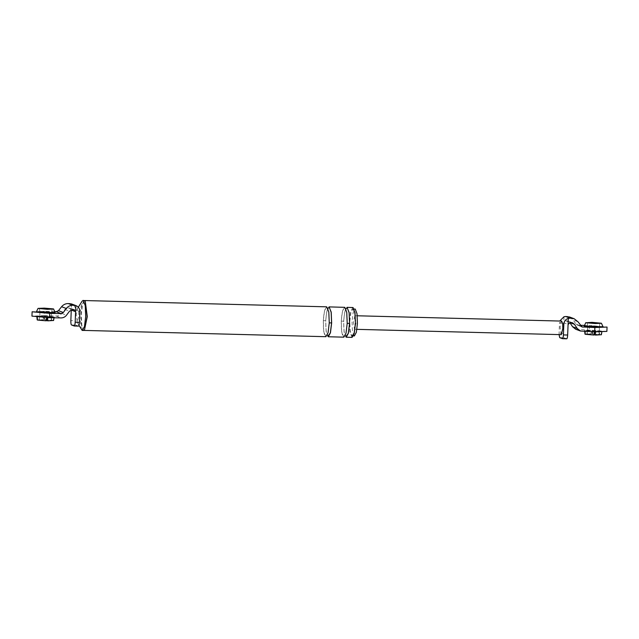 <?xml version="1.0" encoding="UTF-8"?>
<svg xmlns="http://www.w3.org/2000/svg" width="639" height="639" viewBox="0 0 639 639"><rect width="100%" height="100%" fill="white"/><g stroke="black" fill="none" stroke-linecap="round" stroke-linejoin="round"><path stroke-width="0.48" stroke-dasharray="3.19 2.4" d="M599.542 334.668L599.047 331.266L601.89 331.345L601.291 334.716L595.101 334.956M599.27 334.564L601.019 334.612L601.619 331.242L591.49 330.627L591.227 333.957L590.915 330.403L584.709 330.802L587.824 330.978L587.057 334.341L593.767 334.916L593.775 331.489L598.775 331.17L599.27 334.564L595.101 334.109M592.561 333.989L592.824 330.659L592.241 330.435L592.201 333.862L594.19 334.061M585.036 331.537L584.981 330.906L587.824 330.978L594.35 331.841M595.676 331.881L595.109 331.865M356.091 323.014L354.461 329.269L353.383 321.992L354.909 315.714L356.091 323.014M561.306 334.66L560.131 327.36L560.675 322.895L559.508 322.455L559.061 334.604M559.716 337.648L563.973 337.759C563.494 337.32 563.279 335.858 563.326 333.39L563.75 322.831L565.787 320.842L568.031 321.097L569.836 322.527M584.302 325.387L607.042 327.048M580.364 325.315L577.185 325.115L575.947 324.109L573.295 320.011L578.007 321.792M601.331 327.016L591.842 325.922L585.62 326.385M563.973 337.759L566.681 338.782M561.649 321.09L560.675 322.895L562.663 323.646M569.597 317.008L573.295 320.011M606.866 331.377L575.619 329.197M594.941 331.489L585.1 330.539L591.674 330.251L601.355 331.074L594.941 331.489M563.997 316.728L563.75 322.831L568.079 324.468M601.619 331.242L592.241 330.435M585.148 330.81L594.27 331.673L601.451 331.329L592.329 330.475L585.1 330.539M595.684 331.737L601.89 331.345L601.866 331.937M584.981 330.906L594.358 331.705M590.915 330.403L587.553 330.874L586.786 334.245L585.036 334.197L590.875 333.822M602.984 326.689L591.594 325.618L583.998 325.93M591.85 325.714L585.444 326.122L595.125 326.952L601.698 326.665L591.85 325.714M585.308 334.301L587.057 334.341M584.709 330.802L584.781 331.529M591.227 333.957L586.786 334.245M601.019 334.612L592.201 333.862M586.754 334.189L587.553 330.874M594.637 326.769C601.163 326.665 600.396 326.377 592.337 325.898C585.819 326.002 586.586 326.289 594.637 326.769L599.254 326.569L599.574 334.708M599.254 326.569L600.069 323.214M592.337 325.898L587.72 326.106L587.537 330.842M51.751 320.435L51.256 317.04L54.099 317.112L53.5 320.482L47.31 320.722M37.222 317.048L40.033 316.744L39.267 320.115L45.984 320.69L45.984 317.256L50.984 316.936L51.487 320.339L47.31 319.883M51.487 320.339L53.229 320.379L53.836 317.008L45.034 316.425L43.7 316.393L43.436 319.724L38.995 320.011L39.762 316.64L46.559 317.607M46.407 319.827L44.77 319.764L45.034 316.425L43.212 316.209L39.746 316.601L38.963 319.963M47.885 317.647L47.318 317.631M51.783 320.474L51.256 317.04M38.995 320.011L43.085 319.596L43.125 316.169L36.918 316.569L39.762 316.64M36.918 316.569L36.958 317.016M37.517 320.067L39.267 320.115M53.836 317.008L44.45 316.209L53.66 317.104L46.479 317.439L37.358 316.585L43.125 316.169M71.496 324.963L75.745 325.075C75.266 324.636 75.051 323.174 75.098 320.706L70.849 320.602M32.134 311.792L44.299 311.321L44.131 315.65L56.208 316.049C58.492 316.065 60.362 315.195 61.815 313.429L64.906 309.484L68.277 307.91L69.316 307.942L71.272 310.043L71.512 303.94C74.14 305.011 75.474 306.992 75.538 309.883L76.728 310.33L77.199 309.004L78.677 311.065L78.853 315.81L77.247 322L76.177 314.795L76.728 310.33L79.867 311.512M325.89 336.697L323.749 331.497L323.302 320.642L324.5 310.842L326.673 306.832M329.205 322.871C328.662 331.617 327.495 336.122 325.69 336.386C323.965 334.788 323.19 329.548 323.358 320.658C323.901 311.912 325.067 307.407 326.864 307.143C328.59 308.741 329.373 313.981 329.205 322.871L329.181 322.847C329.389 308.605 327.224 308.006 327.535 308.27L328.119 308.286C327.104 309.244 326.321 313.398 325.778 320.738L323.358 320.658M328.286 336.761L326.146 331.561L325.698 320.698L326.888 310.905L329.061 306.896M343.846 337.16L341.705 331.961L341.25 321.105L342.448 311.313L344.621 307.295M347.209 323.286L347.129 323.318C346.61 332.08 345.443 336.585 343.646 336.849C341.921 335.251 341.138 330.012 341.306 321.121C341.849 312.383 343.015 307.87 344.82 307.607C346.546 309.204 347.32 314.444 347.153 323.334L347.153 323.334C347.344 309.068 345.172 308.469 345.483 308.733L346.074 308.749C345.052 309.707 344.269 313.861 343.726 321.209L341.306 321.121M346.234 337.224L344.094 332.024L343.646 321.169L344.844 311.369L347.009 307.359M352.089 337.376L349.948 332.176L349.493 321.321L350.691 311.52L352.864 307.511M355.156 323.454L354.078 332.272L352.121 335.882L350.196 331.202L349.797 321.433L350.867 312.615L352.824 309.004L354.749 313.685L355.156 323.454M354.381 335.938L352.456 331.266L352.057 321.489L353.127 312.671L355.084 309.06M75.745 325.075L78.453 326.098M75.538 309.883L75.098 320.706M73.725 309.611L69.923 308.054M44.131 315.65L31.958 316.129M47.158 317.256L37.31 316.305L43.883 316.017L53.564 316.848L47.158 317.256M54.834 311.672L44.299 311.321M53.54 312.783L44.059 311.688L37.829 312.151M47.893 317.511L54.099 317.112L54.059 317.775M37.19 316.672L46.567 317.471M53.229 320.379L44.77 319.764M44.45 316.209L44.41 319.628M55.194 312.463L43.803 311.385L36.207 311.696M44.067 311.481L37.653 311.896L47.334 312.719L53.908 312.431L44.067 311.481M81.353 329.636L79.707 314.3L82.088 301.185M83.525 330.73L81.449 325.427L80.985 314.316L82.159 304.515L84.316 300.202M84.683 329.956L83.709 330.363L81.776 325.211L81.329 314.356L82.519 304.555L84.691 300.546L85.434 301.041M46.847 312.535C53.372 312.439 52.606 312.144 44.554 311.664C38.028 311.768 38.795 312.056 46.847 312.535L51.463 312.343L52.278 308.98M44.554 311.664L39.938 311.872L39.746 316.609M563.326 333.39L559.069 333.286M578.015 325.267L581.298 326.513M575.947 324.109L580.779 325.938M577.704 329.596L582.616 331.457M566.785 320.858L571.234 322.543M565.787 320.842L570.196 322.503M589.485 325.483L589.31 329.82M68.277 307.91L72.726 309.588M64.906 309.484L69.491 311.209M61.815 313.429L66.512 315.203M56.208 316.049L61.12 317.91M329.261 322.823L329.181 322.847C328.166 332.192 327.384 336.346 326.833 335.307L327.416 335.323C326.305 334.013 325.754 329.157 325.778 320.738M582.065 326.952L577.177 325.107M572.536 322.799L568.039 321.097M584.645 330.73L584.725 331.521M354.909 315.714L357.249 315.778M356.897 329.349L354.557 329.293M587.177 322.695L587.72 326.106M74.356 309.731L69.97 308.07M36.854 316.497L36.902 317.016M78.996 325.403L76.912 321.649M77.239 308.925L78.325 307.207M347.129 323.318C346.114 332.663 345.332 336.817 344.78 335.771L345.372 335.787C344.253 334.485 343.702 329.62 343.726 321.209M352.824 309.004L354.134 309.036M39.394 308.469L39.938 311.88M51.28 317.072L51.463 312.335"/><path stroke-width="0.96" d="M595.101 334.109L594.19 334.061M594.358 331.705L594.126 335.052L585.308 334.301L584.981 330.906M595.109 331.521L595.101 334.956L595.684 331.737M559.061 334.604L559.716 337.648L562.424 338.67C562.927 338.598 563.247 337.344 563.398 334.916L567.656 335.028C567.504 337.456 567.176 338.71 566.681 338.782L562.424 338.67M559.724 321.034L563.997 316.728L565.699 316.505L570.1 318.166L574.157 318.733L578.007 321.792L582.065 326.96L594.869 327.519L594.701 331.849L606.866 331.377M607.042 327.048L594.869 327.519M584.302 325.387L580.364 325.315M585.62 326.385L601.331 327.016M357.249 315.778L561.657 321.09L562.663 323.646L562.839 328.382L561.306 334.66L356.897 329.349M570.1 318.166L568.327 318.366C565.619 319.3 564.125 321.209 563.838 324.093L563.398 334.916M574.157 318.733L569.597 317.008L565.699 316.505M594.701 331.849L580.444 331.018L575.619 329.197L572.544 326.697L577.233 328.47L580.444 331.018M577.233 328.47L574.469 324.332L572.528 322.799L570.196 322.503L568.079 324.468L567.656 335.028M569.836 322.527L572.544 326.697M568.327 318.366L568.079 324.468M592.073 322.36L585.979 322.751L595.181 323.534L601.427 323.246L592.073 322.36M594.909 323.438L599.941 323.11L587.177 322.695L594.909 323.438M585.827 322.615L584.182 326.09L595.38 327.048L602.984 326.689L601.427 323.246M584.709 330.802L585.3 334.205M595.452 335.084L601.291 334.716M47.31 319.883L46.407 319.827M46.567 317.471L46.335 320.818L37.517 320.067L37.19 316.672M47.318 317.287L47.31 320.722L47.893 317.511M36.918 316.569L37.509 319.971M79.428 322.344C79.284 324.772 78.956 326.026 78.453 326.098L74.204 325.986C74.699 325.914 75.027 324.668 75.178 322.232L79.428 322.344L79.867 311.512C79.803 308.629 78.469 306.648 75.841 305.578L72.766 305.258C70.138 305.282 67.982 306.361 66.296 308.501L63.317 312.495L61.16 313.573L49.69 313.358L32.134 311.792M71.272 309.851L70.849 320.602C70.801 323.07 71.017 324.524 71.496 324.963L74.204 325.986M84.691 300.546L326.673 306.832L328.805 312.032L329.261 322.887L328.063 332.687L325.89 336.697L83.917 330.411M331.649 322.951L330.459 332.743L328.286 336.761L343.846 337.16L346.011 333.151L347.209 323.358L346.761 312.495L344.828 307.343L329.061 306.896L331.202 312.096L331.649 322.951M327.839 308.357L329.261 307.207L331.154 312.271L331.593 322.927L330.323 332.943L327.815 336.274M349.597 323.414L348.407 333.215L346.234 337.224L352.089 337.376L354.254 333.366L355.452 323.566L355.004 312.711L353.071 307.551L347.009 307.359L349.15 312.559L349.597 323.414M345.795 308.821L347.209 307.671L349.102 312.735L349.549 323.398L348.271 333.406L345.763 336.737M354.134 309.036L355.276 309.1L357.009 313.741L357.417 323.518L356.338 332.328L354.381 335.938L352.121 335.882M75.841 305.578L75.178 322.232M71.272 310.043L75.602 311.68L73.725 309.611L72.726 309.588L69.491 311.209L66.512 315.203C65.106 316.984 63.309 317.887 61.12 317.91L49.515 317.687L31.958 316.129M74.308 309.715L73.725 309.611M71.512 303.94L68.309 303.573C65.569 303.557 63.333 304.603 61.584 306.72L58.484 310.666L56.24 311.712L54.834 311.672M37.829 312.151L53.54 312.783M47.661 320.858L53.5 320.482M38.036 308.389L36.391 311.864L47.598 312.814L55.194 312.463L53.484 308.917L44.283 308.134L38.036 308.389L47.39 309.308L53.636 309.012M47.118 309.204L52.15 308.885L44.554 308.23L39.394 308.469L47.118 309.204M78.325 307.207L82.088 301.185L83.302 300.442L85.243 305.634L85.698 316.569L84.444 326.641L82.199 330.451L78.996 325.403M82.982 300.41L85.187 300.705L87.072 316.617L84.42 330.275L82.199 330.451M85.187 300.705L87.279 316.601L84.42 330.275M581.298 326.513L582.928 327.128M562.663 323.646L563.838 324.093M567.097 316.529L571.546 318.214M569.884 322.599L574.469 324.332M56.24 311.712L61.16 313.573M58.484 310.666L63.317 312.495M61.584 306.72L66.296 308.501M68.309 303.573L72.766 305.258M69.763 303.621L74.164 305.282M49.69 313.358L49.515 317.687M331.593 322.927L329.205 322.871M349.549 323.398L347.153 323.334M566.737 338.798L562.48 338.686M607.05 327.08L606.874 331.417M601.954 331.425L601.347 334.788M584.645 330.73L584.981 334.133M78.509 326.114L74.26 326.002M76.041 305.642L71.712 304.012M31.95 316.089L32.126 311.76M36.854 316.497L37.19 319.899M54.163 317.192L53.556 320.562M326.833 335.307L327.288 335.148M345.483 308.733L345.931 308.917M344.78 335.771L345.236 335.611"/></g></svg>
